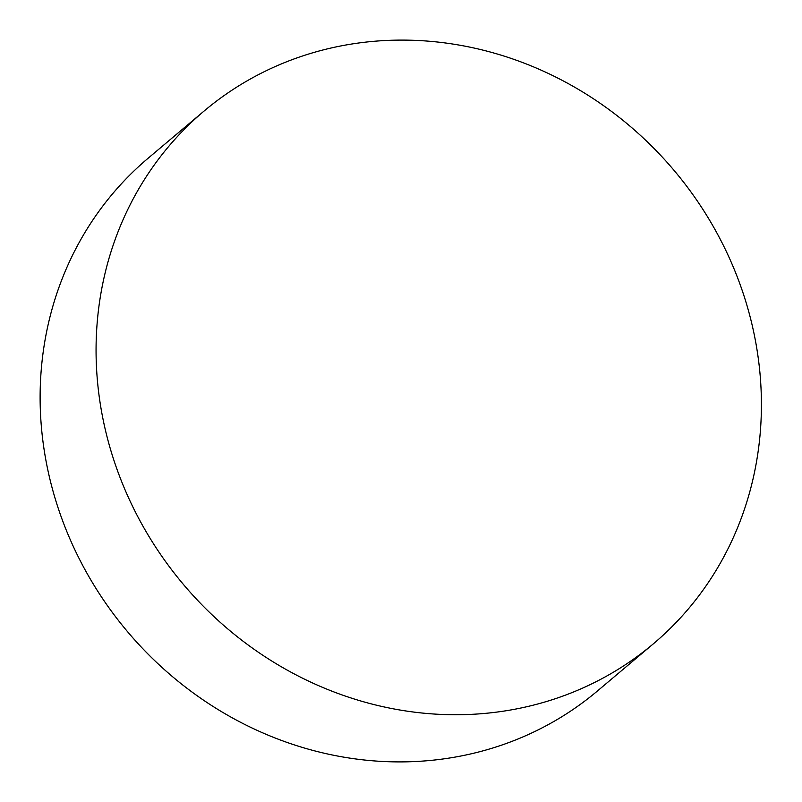 <?xml version="1.0" encoding="UTF-8"?>
<svg xmlns="http://www.w3.org/2000/svg" width="802" height="802" viewBox="0 0 802 802"><rect width="100%" height="100%" fill="white"/><g stroke="black" fill="none" stroke-linecap="round" stroke-linejoin="round"><path stroke-width="1.2" d="M454.102 714.732A348.459 321 -130.1 0 1 123.468 486.072A348.459 321 -130.1 0 1 204.099 111.027A348.459 321 -130.1 0 1 403.376 40.1A348.459 321 -130.1 0 1 734.01 268.76A348.459 321 -130.1 0 1 653.379 643.806A348.459 321 -130.1 0 1 454.102 714.732M653.379 643.806L597.45 690.973A348.459 321 -130.1 0 1 398.173 761.9A348.459 321 -130.1 0 1 41.082 423.055A348.459 321 -130.1 0 1 148.169 158.195L204.099 111.027"/></g></svg>
